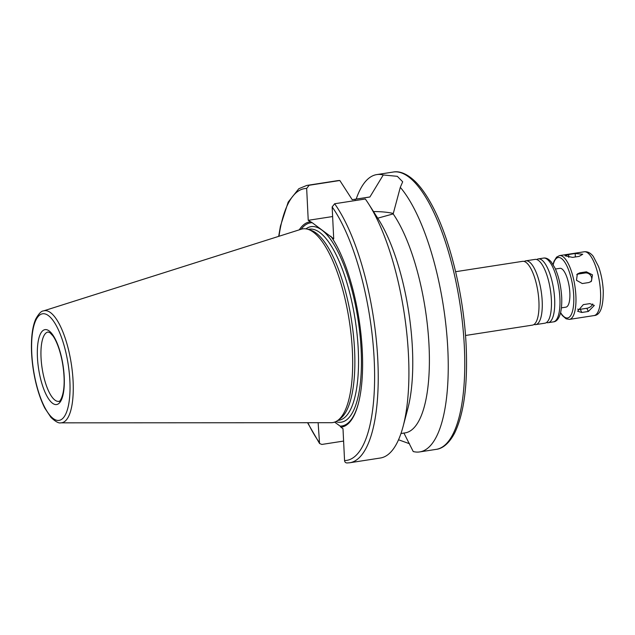 <?xml version="1.0" encoding="UTF-8"?>
<svg xmlns="http://www.w3.org/2000/svg" width="635" height="635" viewBox="0 0 635 635"><rect width="100%" height="100%" fill="white"/><g stroke="black" fill="none" stroke-linecap="round" stroke-linejoin="round"><path stroke-width="0.95" d="M583.319 304.633L589.875 303.617L594.32 305.443L588.343 311.467L581.787 312.483L577.612 311.237L583.319 304.633M577.636 309.134A5.612 3.556 154.8 0 0 580.287 309.293L586.843 308.277A5.612 3.556 154.8 0 0 592.741 303.951M579.85 272.828L586.407 271.812L592.479 274.844L591.423 281.297L588.843 282.535L582.287 283.551L576.469 280.289L577.342 273.995L579.85 272.828L578.564 273.987A5.612 5.191 47.9 0 0 576.747 274.645M590.701 281.845A5.612 5.191 47.9 0 0 590.82 275.693A5.612 5.191 47.9 0 0 585.113 272.979L578.564 273.987M568.619 254.508L575.175 253.492L582.739 254.238L579.136 256.373L572.587 257.381L564.975 255.802L568.619 254.508L568.762 257.381M332.621 216.543L308.229 220.321L306.665 188.444L309.158 185.261L339.836 180.507L352.211 199.692L369.887 197.017L383.254 174.966L397.335 176.332L402.685 181.793L400.304 187.341L393.176 213.916L377.706 218.186M393.319 213.463A36.06 10.485 -2.8 0 0 373.499 211.574M368.617 203.891A140.319 45.696 81.2 0 1 403.098 426.45L407.821 408.63A119.269 38.846 81.2 0 0 378.516 219.448L368.617 203.891A140.319 45.696 81.2 0 0 365.315 199.001L334.637 203.756L332.153 206.939L333.708 238.808L312.253 222.734L308.229 220.321M400.304 187.341A140.319 45.696 81.2 0 1 447.818 349.226A140.319 45.696 81.2 0 1 419.727 451.914A140.319 45.696 81.2 0 1 413.226 451.541L403.892 433.006M409.543 443.754L398.534 439.777M356.195 199.072A140.319 45.696 81.2 0 1 376.761 174.593A140.319 45.696 81.2 0 1 383.254 174.966M393.176 213.916A119.269 38.846 81.2 0 1 428.935 343.733A119.269 38.846 81.2 0 1 405.154 432.88L400.963 433.522M403.098 426.45A140.319 45.696 81.2 0 1 380.397 458.01L349.718 462.764A140.319 45.696 81.2 0 0 377.619 356.537A140.319 45.696 81.2 0 0 334.637 203.756M331.645 237.307A103.838 33.814 81.2 0 1 332.788 239.07A103.838 33.814 81.2 0 1 358.307 403.765A103.838 33.814 81.2 0 1 340.931 427.188L342.995 428.696L344.559 460.565C344.773 462.209 345.694 463.002 347.313 462.939M358.426 403.312A102.767 33.472 81.2 0 1 340.122 426.101L340.931 427.188M330.835 236.22A102.767 33.472 81.2 0 1 333.042 239.466M343.606 441.071L321.834 444.444L319.556 443.5L318.127 422.712M334.629 422.108L340.122 426.101M524.272 261.477A32.274 10.509 81.2 0 1 525.843 260.826A32.274 10.509 81.2 0 1 542.187 300.99A32.274 10.509 81.2 0 1 535.726 324.612A32.274 10.509 81.2 0 1 534.027 324.461M455.62 271.709L522.573 261.334A32.274 10.509 81.2 0 1 527.518 263.739A32.274 10.509 81.2 0 1 538.917 301.498A32.274 10.509 81.2 0 1 536.44 321.326A32.274 10.509 81.2 0 1 532.455 325.12L465.503 335.486M525.843 260.826L535.027 259.405A32.274 10.509 81.2 0 1 539.98 261.81A32.274 10.509 81.2 0 1 551.37 299.569A32.274 10.509 81.2 0 1 548.902 319.389A32.274 10.509 81.2 0 1 544.909 323.183L535.726 324.612M536.726 259.548A32.274 10.509 81.2 0 1 538.305 258.897A32.274 10.509 81.2 0 1 554.649 299.061A32.274 10.509 81.2 0 1 548.188 322.683A32.274 10.509 81.2 0 1 546.489 322.532M555.427 269.018L559.903 268.327A19.645 6.398 81.2 0 1 569.849 292.775A19.645 6.398 81.2 0 1 565.92 307.149L561.443 307.848M43.474 310.92L301.173 229.235A98.012 31.917 81.2 0 1 307.999 229.338A98.012 31.917 81.2 0 1 352.377 350.853A98.012 31.917 81.2 0 1 337.622 420.537A98.012 31.917 81.2 0 1 331.152 422.704L60.817 422.839C58.769 423.45 55.499 421.648 50.99 417.433L44.799 408.099C39.648 397.915 35.854 385.366 33.417 370.451C31.552 358.513 30.996 347.472 31.75 337.328C32.329 329.859 33.655 323.779 35.727 319.087C38.767 313.658 41.346 310.936 43.474 310.92A56.698 18.463 81.2 0 1 73.096 381.27A56.698 18.463 81.2 0 1 60.817 422.839M307.999 229.338L310.801 230.235A96.679 31.488 81.2 0 1 354.576 350.099A96.679 31.488 81.2 0 1 340.027 418.838L337.622 420.537M301.125 229.251A102.767 33.472 81.2 0 1 312.253 222.734M299.252 229.846A103.838 33.814 81.2 0 1 310.301 221.821M309.158 185.261A140.319 45.696 81.2 0 0 306.753 185.436L337.431 180.681A140.319 45.696 81.2 0 1 339.836 180.507M352.211 199.692L368.625 197.152A119.269 38.846 81.2 0 1 369.887 197.017M586.843 308.277L588.343 311.467M580.287 309.293L581.787 312.483M585.113 272.979L586.407 271.812M575.342 256.961L575.175 253.492M355.211 200.565L355.148 199.239M376.761 174.593L393.279 172.029A140.319 45.696 81.2 0 1 464.344 346.67A140.319 45.696 81.2 0 1 436.245 449.358L419.727 451.914M332.153 206.939A137.509 44.783 81.2 0 1 374.198 359.767A137.509 44.783 81.2 0 1 344.559 460.565M538.305 258.897L543.544 258.08A32.274 10.509 81.2 0 1 559.887 298.252A32.274 10.509 81.2 0 1 553.426 321.866L548.188 322.683M553.196 264.708A30.591 9.962 81.2 0 1 564.753 262.152A30.591 9.962 81.2 0 1 573.715 295.585A30.591 9.962 81.2 0 1 560.618 312.634M553.037 264.454L554.006 261.295L556.562 257.143L559.538 255.603A32.274 10.509 81.2 0 1 575.881 295.767A32.274 10.509 81.2 0 1 569.42 319.389L566.118 318.818L562.34 315.539L560.546 312.92M559.538 255.603L584.192 251.785A32.274 10.509 81.2 0 1 600.535 291.949A32.274 10.509 81.2 0 1 594.074 315.571L569.42 319.389M58.809 401.344A35.076 11.422 81.2 0 1 42.148 368.427A35.076 11.422 81.2 0 1 48.069 332.01L49.982 332.716L53.007 335.978C55.245 339.169 57.309 343.654 59.19 349.44C61.905 358.037 63.516 367.062 64.024 376.523C65.143 396.176 59.15 402.804 58.809 401.344M64.206 376.793A37.886 12.335 81.2 0 1 45.657 393.581A37.886 12.335 81.2 0 1 42.593 330.867A37.886 12.335 81.2 0 1 64.206 376.793M69.874 380.905A53.919 17.558 81.2 0 1 43.474 404.797A53.919 17.558 81.2 0 1 39.108 315.539A53.919 17.558 81.2 0 1 69.874 380.905M308.126 229.386L309.293 229.203A96.679 31.488 81.2 0 1 358.251 349.528A96.679 31.488 81.2 0 1 338.892 420.283L337.733 420.457M305.935 228.862A98.925 32.218 81.2 0 1 361.14 349.782A98.925 32.218 81.2 0 1 335.796 421.624M319.072 442.079A137.509 44.783 81.2 0 1 307.856 422.719M278.971 236.276A137.509 44.783 81.2 0 1 306.665 188.444M346.916 462.971L349.718 462.764M543.544 258.08C546.156 257.643 548.767 258.977 551.363 262.08L554.998 268.073C558.808 276.511 561.038 286.282 561.705 297.394C562.356 315.651 557.546 321.699 553.426 321.866M584.192 251.785C587.581 251.397 590.621 252.952 593.304 256.453L598.559 266.597C601.218 274.066 602.782 282.091 603.25 290.671C603.385 306.951 600.329 315.254 594.074 315.571M306.753 185.436L298.807 188.722L288.187 202.089L280.416 226.179L278.686 236.363M307.554 422.719L319.556 443.5M393.279 172.029C397.812 171.101 405.709 172.053 416.012 182.285C421.275 187.706 426.371 194.929 431.284 203.946C449.691 237.117 463.86 294.95 466.153 345.813C467.852 384.429 464.026 413.488 454.668 432.991C448.056 445.5 440.92 448.85 436.245 449.358"/></g></svg>
